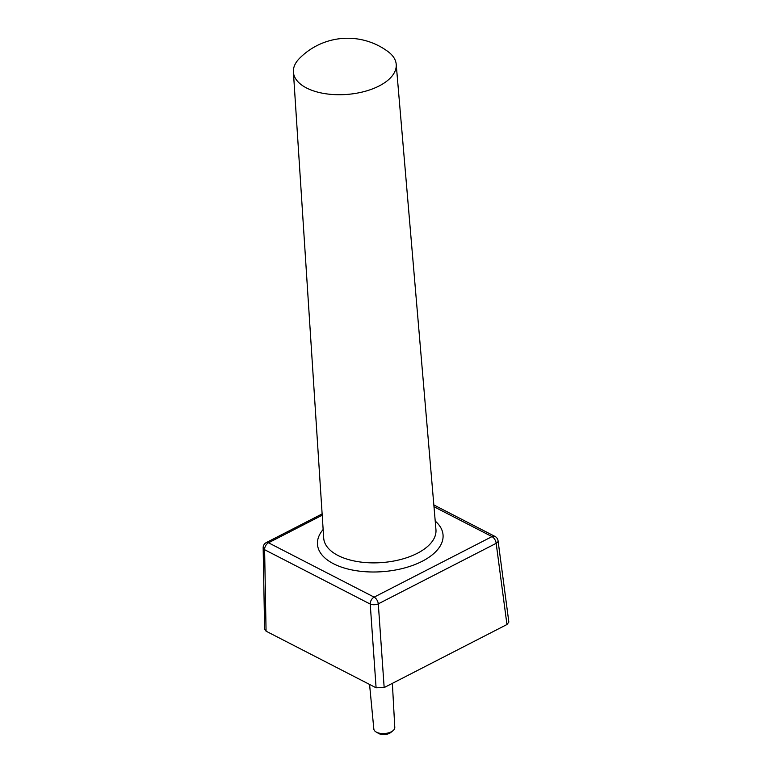 <?xml version="1.0" encoding="UTF-8"?>
<svg xmlns="http://www.w3.org/2000/svg" width="772" height="772" viewBox="0 0 772 772"><rect width="100%" height="100%" fill="white"/><g stroke="black" fill="none" stroke-linecap="round" stroke-linejoin="round"><path stroke-width="1.16" d="M379.148 85.953A51.55 26.229 175.7 0 1 324.616 93.586A51.55 26.229 175.7 0 1 293.399 72.018A51.55 26.229 175.7 0 1 299.391 58.479A67.675 67.675 0 0 1 388.268 51.792A51.55 26.229 175.7 0 1 396.21 64.288A51.55 26.229 175.7 0 1 379.148 85.953M392.996 730.698L390.806 732.474A7.643 3.889 175.7 0 1 389.58 733.265A7.643 3.889 175.7 0 1 378.521 733.4L376.089 731.972A10.509 5.346 -4.3 0 0 391.308 731.788A10.509 5.346 -4.3 0 0 392.996 730.698A10.509 5.346 -4.3 0 0 394.791 727.446L392.369 683.365M369.566 684.436L373.831 729.029A10.509 5.346 -4.3 0 0 376.089 731.972M322.213 515.213L268.511 542.784L374.13 597.142L492.005 536.608A5.732 3.146 62.8 0 1 496.174 543.324A5.732 2.885 -7.6 0 0 498.056 540.776L508.844 622.049L506.953 624.519L496.174 543.324L378.299 603.849L384.166 687.572L506.953 624.519M266.07 631.178L376.089 687.794L370.232 604.071L264.613 549.712L266.07 631.178L264.613 629.334L263.155 547.802A5.732 2.934 -1 0 0 264.613 549.712A5.732 3.792 -62.8 0 1 268.511 542.784A5.732 3.146 62.8 0 0 266.263 542.6A5.732 5.732 0 0 0 263.155 547.802M384.166 687.572L376.089 687.794M293.399 72.018L323.7 538.084A56.288 28.641 -4.3 0 0 357.774 561.63A56.288 28.641 -4.3 0 0 417.314 553.302A56.288 28.641 -4.3 0 0 435.948 529.64L396.21 64.288M435.215 521.071A62.966 32.048 175.7 0 1 422.197 561.283A62.966 32.048 175.7 0 1 342.99 567.623A62.966 32.048 175.7 0 1 323.14 529.495M498.056 540.776A5.732 5.732 0 0 0 494.997 536.434A5.732 3.792 -62.8 0 0 492.005 536.608L433.999 506.75M370.232 604.071A5.732 2.673 -4 0 0 378.299 603.849A5.732 3.146 62.8 0 0 374.13 597.142A5.732 3.792 117.2 0 0 370.232 604.071M266.263 542.6L322.127 513.92M433.845 504.956L494.997 536.434"/></g></svg>
